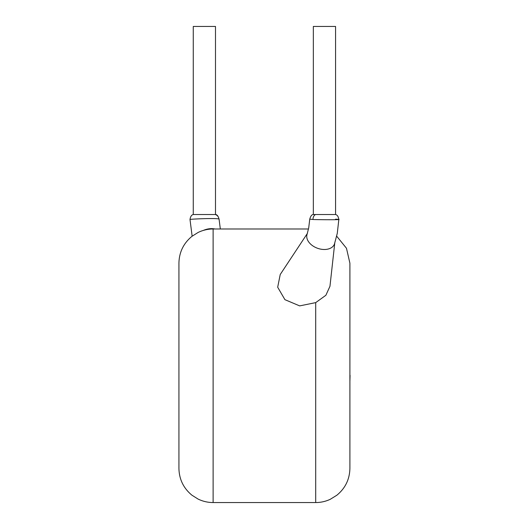 <?xml version="1.0" encoding="UTF-8"?>
<svg xmlns="http://www.w3.org/2000/svg" width="529" height="529" viewBox="0 0 529 529"><rect width="100%" height="100%" fill="white"/><g stroke="black" fill="none" stroke-linecap="round" stroke-linejoin="round"><path stroke-width="0.79" d="M335.518 219.171C347.93 219.826 324.839 219.859 313.347 219.522L309.756 219.151C310.629 216.044 311.819 214.503 313.333 214.523L335.565 214.523L335.565 26.45L313.333 26.45L313.333 214.523M215.495 214.523L193.27 214.523L193.27 26.45L215.495 26.45L215.495 214.523C217.009 214.509 218.206 216.05 219.072 219.145L218.913 219.052C217.234 217.888 189.091 219.092 190.004 219.522L192.139 236.185M309.749 219.151L308.718 227.847L307.137 234.116A14.534 9.767 19.9 0 0 309.306 242.725A14.534 9.767 19.9 0 0 327.682 249.152A14.534 9.767 19.9 0 0 334.467 244.008L337.29 233.276L338.831 219.522C338.395 216.579 337.304 214.913 335.565 214.523M307.395 233.395L280.225 274.511L277.685 287.221L284.926 299.672L299.665 305.888L315.707 302.621L325.871 295.275L329.957 286.301L334.738 243.228M214.979 228.991A14.534 9.767 160.1 0 0 208.029 228.971A14.534 9.767 160.1 0 0 203.401 230.399M336.702 236.192L346.475 248.26L349.9 263.184L349.9 468.357C349.662 479.294 345.325 488.247 336.874 495.21L330.268 499.297C325.652 501.452 320.799 502.537 315.707 502.55L315.707 302.621M178.928 468.357L178.928 263.184C179.166 252.24 183.51 243.294 191.954 236.331L198.077 232.476C202.825 230.168 207.844 229.004 213.121 228.991L213.121 502.55C207.844 502.537 202.825 501.373 198.077 499.065L191.954 495.21C183.51 488.247 179.166 479.294 178.928 468.357M349.9 375.372L349.9 349.94M350.072 375.372L349.9 381.455M313.016 219.509A5.131 3.987 -91.5 0 1 315.522 214.523M218.913 219.052A5.131 5.078 -96 0 0 215.29 214.523M219.072 219.151L220.328 228.991M315.707 502.55L213.121 502.55M308.493 228.991L213.121 228.991M190.004 219.522C190.473 216.526 191.564 214.86 193.27 214.523"/></g></svg>
